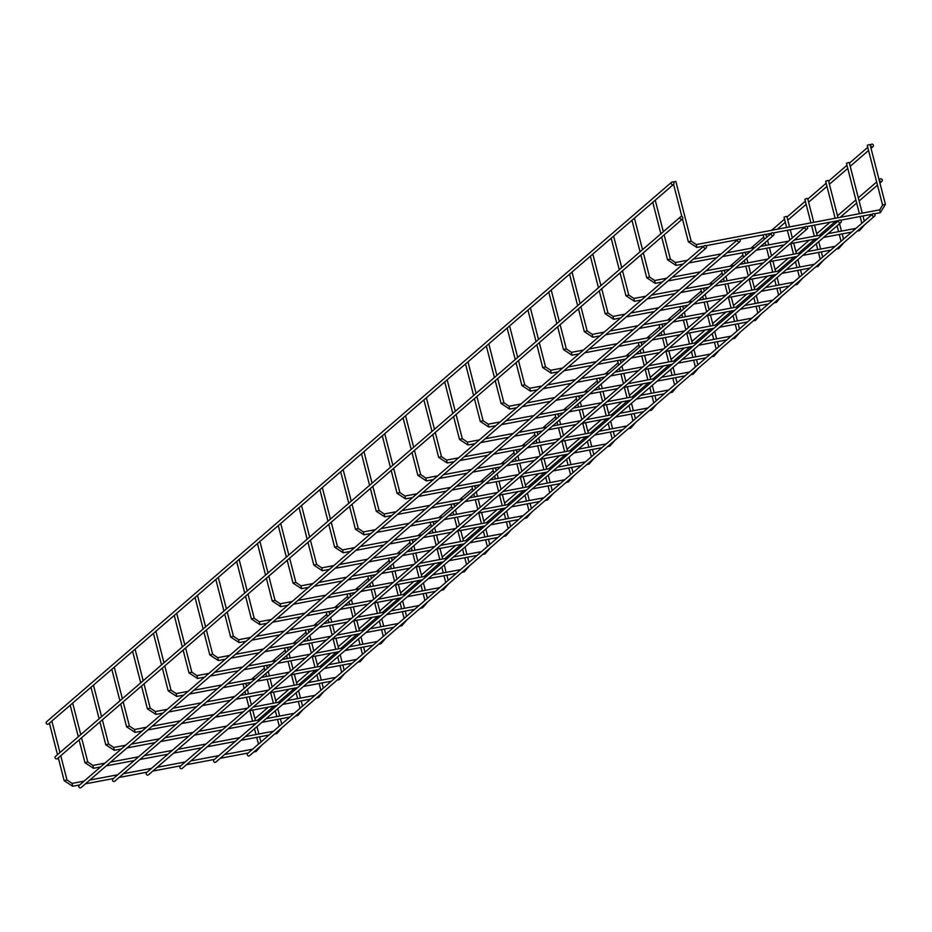 <?xml version="1.0" encoding="UTF-8"?>
<svg xmlns="http://www.w3.org/2000/svg" width="932" height="932" viewBox="0 0 932 932"><rect width="100%" height="100%" fill="white"/><g stroke="black" fill="none" stroke-linecap="round" stroke-linejoin="round"><path stroke-width="1.4" d="M869.078 144.635L867.261 145.357L882.581 205.052L885.4 204.329L870.069 144.635L869.078 144.635M862.24 213.137L849.262 162.599L848.271 162.599L846.454 163.321L859.386 213.684M838.008 217.739L828.466 180.552L827.465 180.563L825.647 181.274L835.142 218.274M813.764 222.329L807.66 198.516L806.658 198.516L804.84 199.238L810.898 222.865M789.532 226.919L786.853 216.48L785.851 216.48L784.033 217.203L786.666 227.455M764.03 234.701L763.226 235.167L764.298 239.373M766.768 237.252L765.848 234.363M743.223 252.665L742.42 253.12L743.503 257.325M745.961 255.205L745.041 252.327M722.417 270.63L721.613 271.084L722.696 275.29M725.154 273.169L724.234 270.28M701.61 288.594L700.806 289.048L701.889 293.254M704.347 291.134L703.427 288.244M680.803 306.546L679.999 307.001L681.082 311.218M683.54 309.086L682.62 306.209M660.007 324.511L659.192 324.965L660.275 329.171M662.734 327.05L661.813 324.161M639.201 342.475L638.385 342.929L639.468 347.135M641.927 345.015L641.006 342.126M618.394 360.428L617.578 360.882L618.662 365.099M621.12 362.967L620.199 360.09M597.587 378.392L596.771 378.846L597.855 383.052M600.313 380.932L599.393 378.054M576.78 396.356L575.964 396.811L577.048 401.016M579.506 398.896L578.586 396.007M555.973 414.309L555.157 414.775L556.241 418.981M558.699 416.86L557.779 413.971M535.166 432.273L534.351 432.728L535.434 436.933M537.892 434.813L536.972 431.935M514.359 450.238L513.544 450.692L514.627 454.898M517.085 452.777L516.177 449.888M493.552 468.202L492.737 468.656L493.82 472.862M496.278 470.742L495.37 467.852M472.745 486.155L471.93 486.609L473.013 490.826M475.471 488.694L474.563 485.817M451.938 504.119L451.123 504.573L452.206 508.779M454.665 506.659L453.756 503.769M431.132 522.083L430.316 522.537L431.4 526.743M433.858 524.623L432.949 521.734M410.325 540.036L409.521 540.502L410.593 544.707M413.051 542.575L412.142 539.698M389.518 558L388.714 558.454L389.786 562.66M392.244 560.54L391.335 557.662M368.711 575.964L367.907 576.419L368.979 580.624M371.437 578.504L370.528 575.615M347.904 593.917L347.1 594.383L348.172 598.589M350.63 596.468L349.721 593.579M327.097 611.881L326.293 612.336L327.365 616.541M329.835 614.421L328.914 611.543M306.29 629.846L305.486 630.3L306.558 634.506M309.028 632.385L308.108 629.496M285.483 647.81L284.679 648.264L285.763 652.47M288.221 650.35L287.301 647.46M264.676 665.763L263.873 666.217L264.956 670.434M267.414 668.302L266.494 665.425M243.869 683.727L243.066 684.181L244.149 688.387M246.607 686.267L245.687 683.389M673.079 182.043L675.84 181.425L691.171 241.12L696.297 244.568L879.75 209.828L882.581 205.052M247.073 683.121L246.095 683.971A1.456 1.351 49.2 0 0 246.025 684.03M870.721 145.776A1.456 1.351 49.2 0 0 873.016 146.627A1.456 1.351 49.2 0 0 873.086 144.646A1.456 1.351 49.2 0 0 870.721 145.776M671.623 182.206L46.6 721.752A1.456 1.351 49.2 0 0 46.53 723.733A1.456 1.351 49.2 0 0 48.499 723.954L673.521 184.42A1.456 1.351 49.2 0 0 673.918 183.056A1.456 1.351 49.2 0 0 671.623 182.206A1.456 1.351 49.2 0 0 671.553 184.198A1.456 1.351 49.2 0 0 673.521 184.42M682.818 217.727A1.456 1.351 49.2 0 0 680.523 216.876A1.456 1.351 49.2 0 0 680.453 218.857A1.456 1.351 49.2 0 0 682.818 217.727M682.422 219.078L57.4 758.625A1.456 1.351 -130.8 0 1 55.431 758.403A1.456 1.351 -130.8 0 1 55.501 756.423L680.523 216.876M254.925 718.688A1.456 1.351 -130.8 0 1 254.995 718.63L268.3 707.143M879.622 180.447A1.456 1.351 49.2 0 0 881.917 181.286A1.456 1.351 49.2 0 0 881.987 179.305A1.456 1.351 49.2 0 0 879.622 180.447M773.513 235.272L148.491 774.807A1.456 1.351 -130.8 0 1 146.51 774.585A1.456 1.351 -130.8 0 1 146.58 772.605L771.603 233.058A1.456 1.351 49.2 0 0 771.545 235.05A1.456 1.351 49.2 0 0 773.909 233.909A1.456 1.351 49.2 0 0 771.603 233.058M807.205 228.888L182.183 768.422A1.456 1.351 -130.8 0 1 180.214 768.201A1.456 1.351 -130.8 0 1 180.284 766.221L805.306 226.686A1.456 1.351 49.2 0 0 805.236 228.666A1.456 1.351 49.2 0 0 807.601 227.525A1.456 1.351 49.2 0 0 805.306 226.686M840.909 222.503L215.886 762.05A1.456 1.351 -130.8 0 1 213.917 761.828A1.456 1.351 -130.8 0 1 213.976 759.836L839.01 220.302A1.456 1.351 49.2 0 0 838.94 222.282A1.456 1.351 49.2 0 0 841.305 221.14A1.456 1.351 49.2 0 0 839.01 220.302M874.6 216.119L249.578 755.666A1.456 1.351 -130.8 0 1 247.609 755.444A1.456 1.351 -130.8 0 1 247.679 753.464L872.702 213.917A1.456 1.351 49.2 0 0 872.632 215.898A1.456 1.351 49.2 0 0 874.997 214.756A1.456 1.351 49.2 0 0 872.702 213.917M739.81 241.644L114.787 781.191A1.456 1.351 -130.8 0 1 112.819 780.969A1.456 1.351 -130.8 0 1 112.889 778.989L737.911 239.442A1.456 1.351 49.2 0 0 737.841 241.423A1.456 1.351 49.2 0 0 740.206 240.293A1.456 1.351 49.2 0 0 737.911 239.442M706.118 248.029L81.096 787.575A1.456 1.351 -130.8 0 1 79.115 787.354A1.456 1.351 -130.8 0 1 79.185 785.373L704.208 245.827A1.456 1.351 49.2 0 0 704.149 247.807A1.456 1.351 49.2 0 0 706.514 246.677A1.456 1.351 49.2 0 0 704.208 245.827M691.171 241.12L688.352 241.842L696.845 247.434L696.297 244.568M874.298 213.824L880.297 212.682L879.75 209.828M664.143 234.864L670.364 259.073L667.545 259.807L676.038 265.399L675.49 262.533L687.49 260.261M857.289 231.066L859.49 230.647L859.665 229.004M643.336 252.817L649.557 277.037L646.738 277.759L655.231 283.351L654.683 280.497L666.683 278.225M836.482 249.019L838.683 248.611L838.858 246.968M622.529 270.781L628.751 295.001L625.931 295.724L634.424 301.316L633.877 298.461L645.876 296.19M815.675 266.983L817.877 266.564L818.051 264.933M601.722 288.745L607.944 312.966L605.124 313.688L613.617 319.28L613.081 316.414L625.069 314.142M794.868 284.947L797.07 284.528L797.244 282.897M580.916 306.71L587.137 330.918L584.317 331.641L592.81 337.233L592.274 334.378L604.274 332.107M774.073 302.9L776.263 302.492L776.449 300.85M560.109 324.662L566.33 348.883L563.51 349.605L572.003 355.197L571.467 352.343L583.467 350.071M753.266 320.864L755.456 320.445L755.642 318.814M539.302 342.627L545.523 366.847L542.704 367.569L551.196 373.161L550.661 370.295L562.66 368.024M732.459 338.829L734.649 338.409L734.835 336.778M518.495 360.591L524.716 384.8L521.897 385.522L530.39 391.125L529.854 388.26L541.853 385.988M711.652 356.781L713.842 356.373L714.029 354.731M497.688 378.543L503.909 402.764L501.09 403.486L509.583 409.078L509.047 406.224L521.046 403.952M690.845 374.746L693.035 374.326L693.222 372.695M476.881 396.508L483.102 420.728L480.283 421.45L488.776 427.042L488.24 424.188L500.239 421.905M670.038 392.71L672.228 392.29L672.415 390.659M456.074 414.472L462.295 438.681L459.476 439.415L467.969 445.007L467.433 442.141L479.432 439.869M649.231 410.674L651.421 410.255L651.608 408.612M435.267 432.425L441.488 456.645L438.669 457.367L447.162 462.959L446.626 460.105L458.626 457.833M628.424 428.627L630.615 428.219L630.801 426.576M414.46 450.389L420.682 474.609L417.862 475.332L426.355 480.924L425.819 478.069L437.819 475.798M607.617 446.591L609.808 446.172L609.994 444.541M393.654 468.353L399.875 492.574L397.055 493.296L405.548 498.888L405.012 496.022L417.012 493.75M586.811 464.555L589.001 464.136L589.187 462.505M372.847 486.318L379.068 510.526L376.248 511.249L384.753 516.841L384.205 513.986L396.205 511.715M566.004 482.508L568.194 482.1L568.38 480.458M352.051 504.27L358.261 528.491L355.442 529.213L363.946 534.805L363.398 531.951L375.398 529.679M545.197 500.472L547.387 500.053L547.573 498.422M331.244 522.235L337.454 546.455L334.635 547.177L343.139 552.769L342.592 549.903L354.591 547.632M524.39 518.437L526.58 518.017L526.766 516.386M310.438 540.199L316.647 564.408L313.828 565.13L322.332 570.733L321.785 567.868L333.784 565.596M503.583 536.389L505.785 535.982L505.96 534.339M289.631 558.152L295.84 582.372L293.021 583.094L301.525 588.686L300.978 585.832L312.977 583.56M482.776 554.354L484.978 553.946L485.153 552.303M268.824 576.116L275.033 600.336L272.226 601.058L280.718 606.65L280.171 603.796L292.17 601.513M461.969 572.318L464.171 571.899L464.346 570.268M248.017 594.08L254.226 618.289L251.419 619.023L259.911 624.615L259.364 621.749L271.363 619.477M441.162 590.282L443.364 589.863L443.539 588.232M227.21 612.033L233.431 636.253L230.612 636.975L239.105 642.567L238.557 639.713L250.557 637.441M420.355 608.235L422.557 607.827L422.732 606.184M206.403 629.997L212.624 654.217L209.805 654.94L218.298 660.532L217.75 657.677L229.75 655.406M399.548 626.199L401.75 625.78L401.925 624.149M185.596 647.961L191.817 672.182L188.998 672.904L197.491 678.496L196.943 675.63L208.943 673.358M378.742 644.163L380.943 643.744L381.118 642.113M164.789 665.926L171.01 690.134L168.191 690.857L176.684 696.449L176.136 693.594L188.136 691.323M357.935 662.116L360.136 661.708L360.311 660.066M143.982 683.878L150.203 708.099L147.384 708.821L155.877 714.413L155.341 711.559L167.329 709.287M337.139 680.08L339.33 679.661L339.504 678.03M123.175 701.843L129.397 726.063L126.577 726.785L135.07 732.377L134.534 729.511L146.534 727.24M316.332 698.045L318.523 697.625L318.709 695.994M102.369 719.807L108.59 744.016L105.77 744.75L114.263 750.342L113.727 747.476L125.727 745.204M295.526 716.009L297.716 715.59L297.902 713.947M81.562 737.76L87.783 761.98L84.963 762.702L93.456 768.294L92.92 765.44L104.92 763.168M274.719 733.962L276.909 733.554L277.095 731.911M60.755 755.724L66.976 779.944L64.157 780.667L72.649 786.259L72.114 783.404L84.113 781.121M253.912 751.926L256.102 751.507L256.288 749.876M862.764 222.503L861.774 223.004L860.108 216.504M841.957 240.456L840.967 240.969L839.301 234.468M821.15 258.42L820.16 258.933L818.494 252.432M800.343 276.385L799.353 276.897L797.687 270.397M779.536 294.337L778.546 294.85L776.88 288.349M758.73 312.302L757.739 312.814L756.073 306.313M737.923 330.266L736.932 330.778L735.266 324.278M717.116 348.219L716.126 348.731L714.46 342.23M696.309 366.183L695.319 366.695L693.653 360.195M675.502 384.147L674.523 384.66L672.846 378.159M654.695 402.111L653.716 402.624L652.039 396.112M633.888 420.064L632.91 420.577L631.232 414.076M613.081 438.028L612.103 438.541L610.425 432.04M592.274 455.993L591.296 456.505L589.618 450.005M571.467 473.945L570.489 474.458L568.811 467.957M550.661 491.91L549.682 492.422L548.016 485.922M529.854 509.874L528.875 510.387L527.209 503.886M509.047 527.838L508.068 528.339L506.402 521.838M488.24 545.791L487.261 546.303L485.595 539.803M467.433 563.755L466.454 564.268L464.788 557.767M446.626 581.719L445.647 582.232L443.982 575.72M425.831 599.672L424.841 600.185L423.175 593.684M405.024 617.636L404.034 618.149L402.368 611.648M384.217 635.601L383.227 636.113L381.561 629.613M363.41 653.553L362.42 654.066L360.754 647.565M342.603 671.518L341.613 672.03L339.947 665.53M321.796 689.482L320.806 689.995L319.14 683.494M300.989 707.446L299.999 707.947L298.333 701.447M280.183 725.399L279.192 725.912L277.526 719.411M259.376 743.363L258.385 743.876L256.719 737.375M696.845 247.434L703.905 246.095M705.804 245.733L737.608 239.71M739.507 239.349L771.3 233.326M773.199 232.965L805.003 226.942M806.902 226.581L838.695 220.569M840.606 220.208L872.399 214.185M676.038 265.399L683.098 264.059M688.806 262.975L716.801 257.675M722.498 256.591L750.493 251.29M756.202 250.207L784.196 244.906M789.893 243.823L817.888 238.522M823.597 237.439L851.592 232.138M693.198 259.178L721.193 253.877M726.902 252.793L754.885 247.493M760.594 246.421L788.588 241.108M794.297 240.037L822.28 234.736M827.989 233.652L855.984 228.352M655.231 283.351L662.291 282.012M667.999 280.94L695.994 275.639M701.691 274.556L729.686 269.255M735.395 268.171L763.39 262.871M769.086 261.787L797.081 256.486M802.79 255.403L830.785 250.102M672.391 277.142L700.386 271.841M706.095 270.758L734.078 265.457M739.787 264.373L767.782 259.073M773.49 257.989L801.473 252.689M807.182 251.605L835.177 246.304M634.424 301.316L641.484 299.976M647.192 298.892L675.187 293.592M680.884 292.52L708.879 287.207M714.588 286.136L742.583 280.835M748.279 279.751L776.274 274.451M781.983 273.367L809.978 268.067M651.584 295.106L679.579 289.805M685.288 288.722L713.271 283.421M718.98 282.338L746.975 277.037M752.683 275.954L780.678 270.653M786.375 269.569L814.37 264.269M613.617 319.28L620.677 317.94M626.386 316.857L654.381 311.556M660.077 310.473L688.072 305.172M693.781 304.088L721.776 298.788M727.473 297.704L755.468 292.403M761.176 291.332L789.171 286.019M630.778 313.059L658.773 307.758M664.481 306.686L692.476 301.374M698.173 300.302L726.168 295.001M731.876 293.918L759.871 288.617M765.568 287.534L793.563 282.233M592.81 337.233L599.87 335.904M605.579 334.821L633.574 329.52M639.27 328.437L667.265 323.136M672.974 322.053L700.969 316.752M706.677 315.668L734.661 310.368M740.369 309.284L768.364 303.983M609.971 331.023L637.966 325.722M643.674 324.639L671.669 319.338M677.366 318.255L705.361 312.954M711.069 311.87L739.064 306.57M744.761 305.498L772.756 300.186M572.003 355.197L579.063 353.857M584.772 352.785L612.767 347.473M618.475 346.401L646.458 341.1M652.167 340.017L680.162 334.716M685.87 333.633L713.854 328.332M719.562 327.248L747.557 321.948M589.164 348.987L617.159 343.687M622.867 342.603L650.862 337.302M656.559 336.219L684.554 330.918M690.263 329.835L718.257 324.534M723.954 323.451L751.949 318.15M551.196 373.161L558.256 371.821M563.965 370.738L591.96 365.437M597.668 364.354L625.652 359.053M631.36 357.97L659.355 352.669M665.064 351.597L693.047 346.285M698.755 345.213L726.75 339.912M568.357 366.952L596.352 361.639M602.06 360.567L630.055 355.267M635.752 354.183L663.747 348.883M669.456 347.799L697.451 342.498M703.147 341.415L731.142 336.114M530.39 391.125L537.449 389.786M543.158 388.702L571.153 383.402M576.861 382.318L604.845 377.017M610.553 375.934L638.548 370.633M644.257 369.55L672.24 364.249M677.948 363.165L705.943 357.865M547.55 384.904L575.545 379.604M581.253 378.52L609.248 373.219M614.945 372.136L642.94 366.835M648.649 365.763L676.644 360.451M682.341 359.379L710.335 354.078M509.583 409.078L516.643 407.738M522.351 406.667L550.346 401.366M556.055 400.282L584.038 394.982M589.746 393.898L617.741 388.597M623.45 387.514L651.445 382.213M657.142 381.13L685.137 375.829M526.743 402.869L554.738 397.568M560.447 396.484L588.442 391.184M594.138 390.1L622.133 384.8M627.842 383.716L655.837 378.415M661.534 377.332L689.529 372.031M488.776 427.042L495.836 425.703M501.544 424.619L529.539 419.318M535.248 418.235L563.243 412.934M568.939 411.862L596.934 406.55M602.643 405.478L630.638 400.178M636.335 399.094L664.33 393.793M505.936 420.833L533.931 415.532M539.64 414.449L567.635 409.148M573.331 408.065L601.326 402.764M607.035 401.68L635.03 396.38M640.738 395.296L668.722 389.995M467.969 445.007L475.04 443.667M480.737 442.584L508.732 437.283M514.441 436.199L542.436 430.899M548.133 429.815L576.127 424.514M581.836 423.431L609.831 418.13M615.528 417.047L643.523 411.746M485.129 438.786L513.124 433.485M518.833 432.401L546.828 427.101M552.536 426.029L580.519 420.716M586.228 419.645L614.223 414.344M619.931 413.26L647.915 407.96M447.162 462.959L454.233 461.631M459.93 460.548L487.925 455.247M493.634 454.164L521.629 448.863M527.326 447.779L555.321 442.479M561.029 441.395L589.024 436.094M594.721 435.011L622.716 429.71M464.334 456.75L492.317 451.449M498.026 450.366L526.021 445.065M531.729 443.982L559.713 438.681M565.421 437.597L593.416 432.297M599.125 431.225L627.108 425.912M426.355 480.924L433.427 479.584M439.123 478.5L467.118 473.2M472.827 472.128L500.822 466.815M506.519 465.744L534.514 460.443M540.222 459.36L568.217 454.059M573.914 452.975L601.909 447.675M443.527 474.714L471.51 469.413M477.219 468.33L505.214 463.029M510.922 461.946L538.906 456.645M544.614 455.562L572.609 450.261M578.318 449.177L606.301 443.877M405.548 498.888L412.62 497.548M418.317 496.465L446.312 491.164M452.02 490.081L480.015 484.78M485.712 483.696L513.707 478.396M519.415 477.312L547.41 472.011M553.107 470.94L581.102 465.627M422.72 492.667L450.704 487.366M456.412 486.294L484.407 480.982M490.115 479.91L518.099 474.609M523.807 473.526L551.802 468.225M557.511 467.142L585.506 461.841M384.753 516.841L391.813 515.513M397.51 514.429L425.505 509.128M431.213 508.045L459.208 502.744M464.905 501.661L492.9 496.36M498.608 495.276L526.603 489.976M532.3 488.892L560.295 483.592M401.913 510.631L429.908 505.33M435.605 504.247L463.6 498.946M469.309 497.863L497.304 492.562M503 491.49L530.995 486.178M536.704 485.106L564.699 479.794M363.946 534.805L371.006 533.465M376.703 532.393L404.698 527.081M410.406 526.009L438.401 520.708M444.098 519.625L472.093 514.324M477.801 513.241L505.796 507.94M511.505 506.857L539.488 501.556M381.106 528.595L409.101 523.295M414.798 522.211L442.793 516.91M448.502 515.827L476.497 510.526M482.193 509.443L510.188 504.142M515.897 503.059L543.892 497.758M343.139 552.769L350.199 551.429M355.896 550.346L383.891 545.045M389.599 543.962L417.594 538.661M423.303 537.578L451.286 532.277M456.995 531.205L484.99 525.893M490.698 524.821L518.681 519.52M360.3 546.56L388.295 541.247M393.991 540.176L421.986 534.875M427.695 533.791L455.69 528.491M461.387 527.407L489.382 522.106M495.09 521.023L523.085 515.722M322.332 570.733L329.392 569.394M335.101 568.31L363.084 563.01M368.792 561.926L396.787 556.625M402.496 555.542L430.479 550.241M436.188 549.158L464.183 543.857M469.891 542.774L497.874 537.473M339.493 564.512L367.488 559.212M373.184 558.128L401.179 552.827M406.888 551.756L434.883 546.443M440.58 545.371L468.575 540.059M474.283 538.987L502.278 533.687M301.525 588.686L308.585 587.346M314.294 586.275L342.277 580.974M347.986 579.89L375.98 574.59M381.689 573.506L409.672 568.205M415.381 567.122L443.376 561.821M449.084 560.738L477.067 555.437M318.686 582.477L346.681 577.176M352.378 576.092L380.373 570.792M386.081 569.708L414.076 564.408M419.773 563.324L447.768 558.023M453.476 556.94L481.471 551.639M280.718 606.65L287.778 605.311M293.487 604.227L321.47 598.927M327.179 597.843L355.174 592.542M360.882 591.471L388.877 586.158M394.574 585.086L422.569 579.786M428.277 578.702L456.272 573.401M297.879 600.441L325.874 595.14M331.571 594.057L359.566 588.756M365.274 587.673L393.269 582.372M398.966 581.288L426.961 575.988M432.669 574.904L460.664 569.603M259.911 624.615L266.971 623.275M272.68 622.192L300.675 616.891M306.372 615.807L334.367 610.507M340.075 609.423L368.07 604.122M373.767 603.039L401.762 597.738M407.47 596.655L435.465 591.354M277.072 618.394L305.067 613.093M310.764 612.021L338.759 606.709M344.467 605.637L372.462 600.324M378.171 599.253L406.154 593.952M411.862 592.869L439.857 587.568M239.105 642.567L246.165 641.239M251.873 640.156L279.868 634.855M285.565 633.772L313.56 628.471M319.268 627.387L347.263 622.087M352.96 621.003L380.955 615.702M386.663 614.619L414.658 609.318M256.265 636.358L284.26 631.057M289.969 629.974L317.952 624.673M323.66 623.59L351.655 618.289M357.364 617.205L385.347 611.905M391.056 610.833L419.05 605.52M218.298 660.532L225.358 659.192M231.066 658.109L259.061 652.808M264.758 651.736L292.753 646.424M298.461 645.352L326.456 640.051M332.153 638.968L360.148 633.667M365.857 632.583L393.852 627.283M235.458 654.322L263.453 649.022M269.162 647.938L297.145 642.637M302.853 641.554L330.848 636.253M336.557 635.17L364.54 629.869M370.249 628.785L398.244 623.485M197.491 678.496L204.551 677.156M210.259 676.073L238.254 670.772M243.951 669.689L271.946 664.388M277.654 663.304L305.649 658.004M311.346 656.92L339.341 651.619M345.05 650.548L373.045 645.235M214.651 672.287L242.646 666.974M248.355 665.902L276.338 660.59M282.046 659.518L310.041 654.217M315.75 653.134L343.733 647.833M349.442 646.75L377.437 641.449M176.684 696.449L183.744 695.121M189.452 694.037L217.447 688.736M223.144 687.653L251.139 682.352M256.848 681.269L284.843 675.968M290.539 674.885L318.534 669.584M324.243 668.5L352.238 663.2M193.844 690.239L221.839 684.938M227.548 683.855L255.531 678.554M261.24 677.471L289.235 672.17M294.943 671.098L322.938 665.786M328.635 664.714L356.63 659.402M155.877 714.413L162.937 713.073M168.645 712.001L196.64 706.689M202.337 705.617L230.332 700.316M236.041 699.233L264.036 693.932M269.732 692.849L297.727 687.548M303.436 686.465L331.431 681.164M173.037 708.203L201.032 702.903M206.741 701.819L234.736 696.519M240.433 695.435L268.428 690.134M274.136 689.051L302.131 683.75M307.828 682.667L335.823 677.366M135.07 732.377L142.13 731.038M147.839 729.954L175.833 724.653M181.53 723.57L209.525 718.269M215.234 717.186L243.229 711.885M248.937 710.813L276.921 705.501M282.629 704.429L310.624 699.128M152.231 726.168L180.225 720.855M185.934 719.784L213.929 714.483M219.626 713.399L247.621 708.099M253.329 707.015L281.324 701.714M287.021 700.631L315.016 695.33M114.263 750.342L121.323 749.002M127.032 747.918L155.027 742.618M160.735 741.534L188.718 736.233M194.427 735.15L222.422 729.849M228.13 728.766L256.114 723.465M261.822 722.382L289.817 717.081M131.424 744.12L159.419 738.82M165.127 737.736L193.122 732.436M198.819 731.364L226.814 726.051M232.522 724.979L260.517 719.667M266.214 718.595L294.209 713.295M93.456 768.294L100.516 766.954M106.225 765.883L134.22 760.582M139.928 759.498L167.911 754.198M173.62 753.114L201.615 747.813M207.323 746.73L235.307 741.429M241.015 740.346L269.01 735.045M110.617 762.085L138.612 756.784M144.32 755.701L172.315 750.4M178.012 749.316L206.007 744.016M211.715 742.932L239.71 737.631M245.407 736.548L273.402 731.247M72.649 786.259L79.709 784.919M85.418 783.835L113.413 778.535M119.121 777.451L147.105 772.15M152.813 771.079L180.808 765.766M186.517 764.694L214.5 759.394M220.208 758.31L248.203 753.009M89.81 780.049L117.805 774.748M123.513 773.665L151.508 768.364M157.205 767.281L185.2 761.98M190.909 760.896L218.904 755.596M224.6 754.512L252.595 749.212M864.302 221.164L862.974 215.968M843.495 239.128L842.167 233.932M841.445 231.101L839.534 223.68M838.579 231.649L837.076 225.812M836.272 222.655L835.864 221.105M822.688 257.081L821.36 251.885M820.638 249.065L818.727 241.644M817.201 235.691L814.498 225.148M817.772 249.601L816.269 243.765M815.465 240.619L815.057 239.058M814.335 236.239L811.632 225.695M801.881 275.045L800.553 269.849M799.831 267.03L797.92 259.609M796.394 253.655L793.691 243.112M792.34 237.87L790.254 229.738M796.965 267.566L795.462 261.729M794.658 258.583L794.25 257.022M793.528 254.191L790.825 243.648M789.882 239.99L787.389 230.286M781.074 293.009L779.746 287.813M779.024 284.982L777.113 277.561M775.587 271.62L772.884 261.065M771.533 255.834L769.448 247.702M768.725 244.871L767.572 240.398M776.158 285.53L774.655 279.693M773.851 276.548L773.443 274.987M772.721 272.156L770.018 261.612M769.075 257.954L766.582 248.238M765.859 245.419L765.114 242.518M760.279 310.962L758.939 305.766M758.217 302.947L756.306 295.526M754.78 289.572L752.077 279.029M750.726 273.798L748.641 265.667M747.918 262.836L746.765 258.35M755.351 303.483L753.848 297.646M753.044 294.5L752.637 292.939M751.914 290.12L749.212 279.577M748.268 275.919L745.775 266.202M745.052 263.383L744.307 260.482M739.472 328.926L738.132 323.73M737.41 320.911L735.499 313.49M733.973 307.537L731.271 296.993M729.919 291.751L727.834 283.619M727.111 280.8L725.958 276.315M734.544 321.447L733.041 315.61M732.237 312.465L731.83 310.904M731.107 308.084L728.405 297.529M727.461 293.883L724.968 284.167M724.246 281.336L723.5 278.435M718.665 346.89L717.325 341.695M716.603 338.864L714.693 331.454M713.166 325.501L710.464 314.958M709.112 309.715L707.027 301.584M706.305 298.764L705.151 294.279M713.737 339.411L712.234 333.574M711.431 330.429L711.023 328.868M710.301 326.037L707.598 315.494M706.654 311.836L704.161 302.131M703.439 299.3L702.693 296.399M697.858 364.855L696.519 359.647M695.796 356.828L693.886 349.407M692.359 343.454L689.657 332.91M688.305 327.68L686.22 319.548M685.498 316.717L684.344 312.232M692.93 357.375L691.428 351.527M690.624 348.382L690.228 346.82M689.494 344.001L686.791 333.458M685.847 329.8L683.354 320.084M682.632 317.264L681.886 314.364M677.051 382.807L675.712 377.611M674.989 374.792L673.079 367.371M671.553 361.418L668.85 350.875M667.498 345.632L665.413 337.5M664.691 334.681L663.537 330.196M672.123 375.328L670.621 369.491M669.817 366.346L669.421 364.785M668.687 361.966L665.984 351.422M665.04 347.764L662.547 338.048M661.825 335.229L661.079 332.316M656.245 400.772L654.905 395.576M654.182 392.745L652.272 385.335M650.746 379.382L648.043 368.839M646.692 363.597L644.606 355.465M643.884 352.645L642.731 348.16M651.317 393.292L649.814 387.456M649.01 384.31L648.614 382.749M647.88 379.918L645.177 369.375M644.233 365.717L641.74 356.012M641.018 353.181L640.272 350.281M635.438 418.736L634.098 413.54M633.376 410.709L631.477 403.288M629.939 397.347L627.236 386.792M625.896 381.561L623.799 373.429M623.077 370.598L621.924 366.125M630.51 411.257L629.007 405.42M628.203 402.263L627.807 400.713M627.073 397.882L624.37 387.339M623.426 383.681L620.933 373.965M620.211 371.146L619.465 368.245M614.631 436.689L613.291 431.493M612.569 428.673L610.67 421.252M609.132 415.299L606.429 404.756M605.089 399.525L602.992 391.382M602.27 388.562L601.117 384.077M609.703 429.209L608.2 423.373M607.396 420.227L607 418.666M606.266 415.847L603.563 405.303M602.62 401.645L600.126 391.929M599.404 389.11L598.659 386.197M593.824 454.653L592.484 449.457M591.762 446.638L589.863 439.217M588.325 433.263L585.622 422.72M584.282 417.478L582.185 409.346M581.463 406.527L580.31 402.042M588.896 447.174L587.405 441.337M586.589 438.191L586.193 436.63M585.471 433.811L582.756 423.256M581.824 419.598L579.32 409.894M578.597 407.063L577.852 404.162M573.017 472.617L571.677 467.421M570.955 464.59L569.056 457.169M567.518 451.228L564.815 440.673M563.476 435.442L561.379 427.31M560.656 424.479L559.503 420.006M568.089 465.138L566.598 459.301M565.782 456.156L565.386 454.595M564.664 451.764L561.949 441.22M561.017 437.562L558.524 427.846M557.79 425.027L557.045 422.126M552.21 490.582L550.87 485.374M550.148 482.555L548.249 475.134M546.723 469.18L544.008 458.637M542.669 453.406L540.572 445.275M539.849 442.444L538.696 437.958M547.282 483.102L545.791 477.254M544.975 474.108L544.579 472.547M543.857 469.728L541.143 459.185M540.211 455.527L537.717 445.811M536.983 442.991L536.238 440.09M531.403 508.534L530.063 503.338M529.341 500.519L527.442 493.098M525.916 487.145L523.202 476.602M521.862 471.359L519.776 463.227M519.042 460.408L517.889 455.923M526.475 501.055L524.984 495.218M524.168 492.073L523.772 490.512M523.05 487.692L520.336 477.137M519.404 473.491L516.91 463.775M516.177 460.944L515.431 458.043M510.596 526.498L509.268 521.303M508.534 518.472L506.635 511.062M505.109 505.109L502.395 494.566M501.055 489.323L498.97 481.192M498.236 478.372L497.094 473.887M505.668 519.019L504.177 513.183M503.362 510.037L502.965 508.476M502.243 505.645L499.529 495.102M498.597 491.444L496.104 481.739M495.37 478.908L494.624 476.007M489.789 544.463L488.461 539.255M487.727 536.436L485.828 529.015M484.302 523.062L481.588 512.518M480.248 507.288L478.163 499.156M477.429 496.325L476.287 491.84M484.861 536.983L483.37 531.147M482.555 527.99L482.159 526.429M481.436 523.609L478.722 513.066M477.79 509.408L475.297 499.692M474.563 496.873L473.817 493.972M468.982 562.415L467.654 557.22M466.92 554.4L465.021 546.979M463.495 541.026L460.781 530.483M459.441 525.24L457.356 517.109M456.622 514.289L455.48 509.804M464.054 554.936L462.563 549.099M461.748 545.954L461.352 544.393M460.629 541.574L457.915 531.03M456.983 527.372L454.49 517.656M453.756 514.837L453.022 511.924M448.175 580.38L446.847 575.184M446.113 572.353L444.215 564.943M442.688 558.99L439.974 548.447M438.634 543.205L436.549 535.073M435.815 532.254L434.673 527.768M443.259 572.9L441.756 567.064M440.941 563.918L440.545 562.357M439.822 559.526L437.108 548.983M436.176 545.325L433.683 535.62M432.961 532.789L432.215 529.889M427.369 598.344L426.041 593.148M425.307 590.317L423.408 582.896M421.881 576.955L419.167 566.4M417.827 561.169L415.742 553.037M415.02 550.206L413.866 545.733M422.452 590.865L420.949 585.028M420.146 581.883L419.738 580.321M419.016 577.49L416.301 566.947M415.369 563.289L412.876 553.573M412.154 550.754L411.408 547.853M406.562 616.297L405.234 611.101M404.511 608.281L402.601 600.86M401.075 594.907L398.36 584.364M397.02 579.133L394.935 570.99M394.213 568.17L393.059 563.685M401.645 608.817L400.143 602.981M399.339 599.835L398.931 598.274M398.209 595.455L395.506 584.912M394.562 581.253L392.069 571.537M391.347 568.718L390.601 565.806M385.755 634.261L384.427 629.065M383.704 626.246L381.794 618.825M380.268 612.872L377.553 602.328M376.213 597.086L374.128 588.954M373.406 586.135L372.252 581.65M380.839 626.782L379.336 620.945M378.532 617.799L378.124 616.238M377.402 613.419L374.699 602.864M373.755 599.218L371.262 589.502M370.54 586.671L369.794 583.77M364.948 652.225L363.62 647.029M362.898 644.198L360.987 636.789M359.461 630.836L356.758 620.281M355.407 615.05L353.321 606.918M352.599 604.087L351.446 599.614M360.032 644.746L358.529 638.909M357.725 635.764L357.317 634.203M356.595 631.372L353.892 620.828M352.948 617.17L350.455 607.454M349.733 604.635L348.987 601.734M344.141 670.19L342.813 664.982M342.091 662.163L340.18 654.742M338.654 648.788L335.951 638.245M334.6 633.014L332.514 624.883M331.792 622.052L330.639 617.567M339.225 662.71L337.722 656.862M336.918 653.716L336.51 652.155M335.788 649.336L333.085 638.793M332.142 635.135L329.648 625.419M328.926 622.599L328.18 619.698M323.334 688.142L322.006 682.946M321.284 680.127L319.373 672.706M317.847 666.753L315.144 656.21M313.793 650.967L311.707 642.835M310.985 640.016L309.832 635.531M318.418 680.663L316.915 674.826M316.111 671.681L315.703 670.12M314.981 667.3L312.278 656.745M311.335 653.099L308.842 643.383M308.119 640.552L307.374 637.651M302.539 706.107L301.199 700.911M300.477 698.08L298.566 690.67M297.04 684.717L294.337 674.174M292.986 668.931L290.901 660.8M290.178 657.98L289.025 653.495M297.611 698.627L296.108 692.791M295.304 689.645L294.896 688.084M294.174 685.253L291.471 674.71M290.528 671.052L288.035 661.347M287.312 658.516L286.567 655.615M281.732 724.071L280.392 718.863M279.67 716.044L277.759 708.623M276.233 702.67L273.53 692.127M272.179 686.896L270.094 678.764M269.371 675.933L268.218 671.448M276.804 716.591L275.301 710.755M274.497 707.598L274.09 706.037M273.367 703.217L270.664 692.674M269.721 689.016L267.228 679.3M266.505 676.481L265.76 673.58M260.925 742.023L259.585 736.828M258.863 734.008L256.952 726.587M255.426 720.634L252.723 710.091M251.372 704.848L249.287 696.717M248.564 693.897L247.411 689.412M255.997 734.544L254.494 728.707M253.69 725.562L253.294 724.001M252.56 721.182L249.858 710.638M248.914 706.98L246.421 697.264M245.699 694.445L244.953 691.532M688.352 241.842L682.492 219.02M681.886 216.667L673.591 184.361M663.328 231.719L655.243 200.194M667.545 259.807L661.685 236.984M660.87 233.839L652.784 202.314M642.532 249.671L634.436 218.158M646.738 277.759L640.878 254.949M640.063 251.803L631.978 220.278M621.726 267.635L613.629 236.122M625.931 295.724L620.071 272.901M619.267 269.756L611.171 238.243M600.919 285.6L592.822 254.075M605.124 313.688L599.264 290.866M598.461 287.72L590.364 256.207M580.112 303.552L572.015 272.039M584.317 331.641L578.457 308.83M577.654 305.684L569.557 274.159M559.305 321.517L551.208 290.003M563.51 349.605L557.651 326.783M556.847 323.637L548.75 292.124M538.498 339.481L530.401 307.956M542.704 367.569L536.844 344.747M536.04 341.601L527.943 310.088M517.691 357.445L509.594 325.92M521.897 385.522L516.037 362.711M515.233 359.566L507.136 328.041M496.884 375.398L488.787 343.885M501.09 403.486L495.23 380.675M494.426 377.518L486.329 346.005M476.077 393.362L467.981 361.849M480.283 421.45L474.423 398.628M473.619 395.483L465.522 363.969M455.27 411.327L447.174 379.802M459.476 439.415L453.616 416.592M452.812 413.447L444.715 381.934M434.463 429.279L426.367 397.766M438.669 457.367L432.809 434.557M432.005 431.411L423.909 399.886M413.657 447.243L405.56 415.73M417.862 475.332L412.002 452.509M411.198 449.364L403.102 417.851M392.85 465.208L384.753 433.683M397.055 493.296L391.195 470.474M390.392 467.328L382.295 435.815M372.043 483.16L363.958 451.647M376.248 511.249L370.388 488.438M369.585 485.292L361.488 453.768M351.236 501.125L343.151 469.612M355.442 529.213L349.582 506.391M348.778 503.245L340.681 471.732M330.429 519.089L322.344 487.576M334.635 547.177L328.775 524.355M327.971 521.209L319.886 489.696M309.622 537.053L301.537 505.528M313.828 565.13L307.979 542.319M307.164 539.174L299.079 507.649M288.815 555.006L280.73 523.493M293.021 583.094L287.173 560.283M286.357 557.126L278.272 525.613M268.008 572.97L259.923 541.457M272.226 601.058L266.366 578.236M265.55 575.091L257.465 543.577M247.201 590.935L239.116 559.41M251.419 619.023L245.559 596.2M244.743 593.055L236.658 561.542M226.394 608.887L218.309 577.374M230.612 636.975L224.752 614.165M223.936 611.019L215.851 579.494M205.599 626.852L197.502 595.338M209.805 654.94L203.945 632.117M203.129 628.972L195.044 597.459M184.792 644.816L176.696 613.291M188.998 672.904L183.138 650.082M182.323 646.936L174.237 615.423M163.985 662.769L155.889 631.255M168.191 690.857L162.331 668.046M161.527 664.9L153.43 633.376M143.179 680.733L135.082 649.22M147.384 708.821L141.524 686.01M140.72 682.853L132.624 651.34M122.372 698.697L114.275 667.184M126.577 726.785L120.717 703.963M119.913 700.817L111.817 669.304M101.565 716.661L93.468 685.137M105.77 744.75L99.91 721.927M99.107 718.782L91.01 687.257M80.758 734.614L72.661 703.101M84.963 762.702L79.104 739.892M78.3 736.746L70.203 705.221M59.951 752.578L51.854 721.065M64.157 780.667L58.297 757.844M57.493 754.699L49.396 723.185M871.117 144.425L870.22 145.194M867.762 147.326L849.413 163.158M846.955 165.279L828.606 181.123M826.148 183.243L807.799 199.075M805.341 201.207L786.992 217.04M784.534 219.16L771.626 230.309M767.234 234.095L766.186 235.004M763.727 237.124L750.819 248.262M746.427 252.059L745.379 252.968M742.921 255.088L730.012 266.226M725.62 270.024L724.572 270.921M722.114 273.041L709.205 284.19M704.813 287.988L703.765 288.885M701.307 291.005L688.399 302.154M684.006 305.941L682.958 306.849M680.5 308.97L667.592 320.107M663.2 323.905L662.151 324.802M659.693 326.934L646.785 338.071M642.393 341.869L641.344 342.766M638.886 344.887L625.978 356.036M621.586 359.822L620.537 360.731M618.079 362.851L605.171 373.988M600.779 377.786L599.73 378.683M597.272 380.815L584.364 391.953M579.972 395.75L578.935 396.648M576.465 398.768L563.557 409.917M559.165 413.703L558.128 414.612M555.658 416.732L542.75 427.881M538.358 431.667L537.321 432.576M534.863 434.696L521.955 445.834M517.551 449.632L516.514 450.529M514.056 452.649L501.148 463.798M496.744 467.596L495.708 468.493M493.249 470.613L480.341 481.762M475.937 485.549L474.901 486.457M472.442 488.578L459.534 499.715M455.131 503.513L454.094 504.41M451.636 506.542L438.727 517.679M434.324 521.477L433.287 522.374M430.829 524.495L417.92 535.644M413.517 539.43L412.48 540.339M410.022 542.459L397.114 553.596M392.722 557.394L391.673 558.291M389.215 560.423L376.307 571.561M371.915 575.359L370.866 576.256M368.408 578.376L355.5 589.525M351.108 593.323L350.059 594.22M347.601 596.34L334.693 607.489M330.301 611.276L329.252 612.184M326.794 614.304L313.886 625.442M309.494 629.24L308.445 630.137M305.987 632.257L293.079 643.406M288.687 647.204L287.639 648.101M285.18 650.221L272.272 661.371M267.88 665.157L266.832 666.065M264.373 668.186L251.465 679.323M873.016 146.627L871.024 148.339M868.566 150.471L850.217 166.304M847.759 168.424L829.41 184.268M826.952 186.388L808.603 202.232M806.145 204.353L787.796 220.185M785.338 222.305L777.335 229.225M880.297 212.682L885.4 204.329M859.49 230.647L864.803 224.577M670.364 259.073L675.49 262.533M838.683 248.611L844.008 242.53M649.557 277.037L654.683 280.497M817.877 266.564L823.201 260.494M628.751 295.001L633.877 298.461M797.07 284.528L802.394 278.458M607.944 312.966L613.081 316.414M776.263 302.492L781.587 296.411M587.137 330.918L592.274 334.378M755.456 320.445L760.78 314.375M566.33 348.883L571.467 352.343M734.649 338.409L739.973 332.34M545.523 366.847L550.661 370.295M713.842 356.373L719.166 350.304M524.716 384.8L529.854 388.26M693.035 374.326L698.359 368.257M503.909 402.764L509.047 406.224M672.228 392.29L677.552 386.221M483.102 420.728L488.24 424.188M651.421 410.255L656.745 404.185M462.295 438.681L467.433 442.141M630.615 428.219L635.939 422.138M441.488 456.645L446.626 460.105M609.808 446.172L615.132 440.102M420.682 474.609L425.819 478.069M589.001 464.136L594.325 458.066M399.875 492.574L405.012 496.022M568.194 482.1L573.518 476.019M379.068 510.526L384.205 513.986M547.387 500.053L552.711 493.983M358.261 528.491L363.398 531.951M526.58 518.017L531.904 511.948M337.454 546.455L342.592 549.903M505.785 535.982L511.097 529.912M316.647 564.408L321.785 567.868M484.978 553.946L490.29 547.865M295.84 582.372L300.978 585.832M464.171 571.899L469.483 565.829M275.033 600.336L280.171 603.796M443.364 589.863L448.676 583.793M254.226 618.289L259.364 621.749M422.557 607.827L427.87 601.746M233.431 636.253L238.557 639.713M401.75 625.78L407.063 619.71M212.624 654.217L217.75 657.677M380.943 643.744L386.267 637.674M191.817 672.182L196.943 675.63M360.136 661.708L365.461 655.639M171.01 690.134L176.136 693.594M339.33 679.661L344.654 673.591M150.203 708.099L155.341 711.559M318.523 697.625L323.847 691.556M129.397 726.063L134.534 729.511M297.716 715.59L303.04 709.52M108.59 744.016L113.727 747.476M276.909 733.554L282.233 727.473M87.783 761.98L92.92 765.44M256.102 751.507L261.426 745.437M66.976 779.944L72.114 783.404M880.018 179.084L879.121 179.864M876.663 181.985L858.314 197.817M855.856 199.949L837.507 215.781M835.049 217.902L834.466 218.403M830.074 222.2L816.7 233.746M809.267 240.153L795.893 251.71M788.46 258.117L775.086 269.663M767.653 276.082L754.279 287.627M746.847 294.034L733.472 305.591M726.04 311.999L712.665 323.544M705.233 329.963L691.859 341.508M684.438 347.927L671.052 359.472M663.631 365.88L650.245 377.425M642.824 383.844L629.438 395.389M622.017 401.808L608.631 413.354M601.21 419.761L587.824 431.318M580.403 437.725L567.029 449.271M559.596 455.69L546.222 467.235M538.789 473.642L525.415 485.199M522.957 487.32L522.374 487.82M517.982 491.607L504.608 503.152M502.15 505.284L501.567 505.773M497.175 509.571L483.801 521.116M481.343 523.236L480.761 523.737M476.368 527.535L462.994 539.08M460.536 541.201L459.954 541.702M455.562 545.488L442.187 557.045M439.729 559.165L439.147 559.654M434.755 563.452L421.38 574.997M418.922 577.118L418.34 577.619M413.948 581.417L400.574 592.962M398.115 595.082L397.533 595.583M393.141 599.369L379.767 610.926M377.309 613.046L376.726 613.536M372.334 617.333L358.96 628.879M351.527 635.298L338.153 646.843M330.72 653.262L317.346 664.807M309.913 671.215L296.539 682.76M289.106 689.179L275.732 700.724M881.917 181.286L879.924 183.01M877.466 185.13L859.118 200.974M856.659 203.094L840.175 217.319M835.783 221.117L819.368 235.283M814.976 239.081L798.561 253.248M794.169 257.034L777.754 271.2M773.362 274.998L756.947 289.165M752.555 292.963L736.14 307.129M731.748 310.915L715.333 325.082M710.941 328.88L694.526 343.046M690.134 346.844L673.731 361.01M669.327 364.808L652.924 378.975M648.521 382.761L632.117 396.927M627.714 400.725L611.31 414.891M606.907 418.689L590.504 432.856M586.1 436.642L569.697 450.808M565.305 454.606L548.89 468.773M544.498 472.571L528.083 486.737M523.691 490.523L507.276 504.69M502.884 508.488L486.469 522.654M482.077 526.452L465.662 540.618M461.27 544.416L444.855 558.583M440.463 562.369L424.048 576.535M419.656 580.333L403.241 594.5M398.849 598.297L382.435 612.464M378.043 616.25L361.628 630.416M357.236 634.214L340.821 648.381M336.429 652.179L320.014 666.345M315.622 670.131L299.207 684.298M294.815 688.096L278.4 702.262M274.008 706.06L257.593 720.226"/></g></svg>
